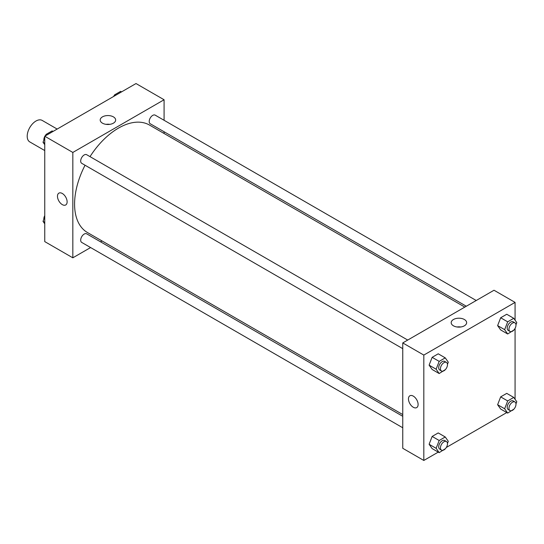 <?xml version="1.0" encoding="UTF-8"?>
<svg xmlns="http://www.w3.org/2000/svg" width="544" height="544" viewBox="0 0 544 544"><rect width="100%" height="100%" fill="white"/><g stroke="black" fill="none" stroke-linecap="round" stroke-linejoin="round"><path stroke-width="0.82" d="M57.161 129.064L42.18 120.414A12.41 7.167 120 0 0 32.62 123.74A12.41 7.167 120 0 0 27.2 136.231A12.41 7.167 120 0 0 29.77 141.909L44.751 150.559M90.61 247.547L72.828 257.815L44.751 241.604L44.751 136.231L136.007 83.545L164.084 99.756L164.084 120.285M164.084 131.75L164.084 133.484M102.462 116.865A7.725 4.461 180 0 1 110.888 115.899A7.725 4.461 180 0 1 115.654 120.02A7.725 4.461 180 0 1 107.93 124.481A7.725 4.461 180 0 1 100.198 120.02A7.725 4.461 180 0 1 102.462 116.865M72.828 257.815L72.828 152.442L44.751 136.231M72.828 152.442L164.084 99.756M109.8 124.345A7.725 4.461 0 0 0 106.053 124.345M58.888 193.14A6.827 3.937 -120 0 0 57.841 198.608A6.827 3.937 -120 0 0 62.302 204.619A6.827 3.937 60 0 1 57.841 198.608A6.827 3.937 60 0 1 58.888 193.14A6.827 3.937 60 0 1 65.708 197.078A6.827 3.937 60 0 1 65.708 204.959A6.827 3.937 60 0 1 62.302 204.619A6.827 3.937 -120 0 0 65.715 204.959M102.041 240.951L100.538 241.822M407.721 340.061L86.68 154.707A4.964 2.863 120 0 0 81.716 157.576A4.964 2.863 120 0 0 81.716 163.309L402.757 348.656M402.757 416.303L86.68 233.818A4.964 2.863 120 0 0 82.858 235.151A4.964 2.863 120 0 0 80.689 240.149A4.964 2.863 120 0 0 81.716 242.42L402.757 427.768M476.231 300.506L155.196 115.151A4.964 2.863 120 0 0 151.368 116.484A4.964 2.863 120 0 0 149.206 121.475A4.964 2.863 120 0 0 150.232 123.753L466.303 306.231M85.054 165.226A62.043 35.822 120 0 0 74.582 204.116A62.043 35.822 120 0 0 87.434 232.519L402.757 414.569M464.8 307.102L149.478 125.052A62.043 35.822 120 0 0 90.012 156.631M438.253 452.118L423.817 460.455L402.757 448.297L402.757 342.924L494.013 290.238L515.073 302.396L515.073 320.178M446.325 447.46L506.77 412.563M514.835 407.905L515.073 407.497M429.107 365.16L432.147 369.485L429.107 365.16L432.147 357.326L429.107 365.16L436.132 369.213L439.171 361.379L445.25 357.864L448.29 362.188L447.46 364.33M438.226 353.811L432.147 357.326L438.226 353.811L445.25 357.864M497.624 325.604L500.664 329.929L497.624 325.604L500.664 317.771L497.624 325.604L504.642 329.657L507.681 321.824L513.76 318.308L516.8 322.633L515.97 324.775M506.743 314.255L500.664 317.771L506.743 314.255L513.76 318.308M497.624 404.716L500.664 409.04L497.624 404.716L500.664 396.882L497.624 404.716L504.642 408.768L507.681 400.935L513.76 397.426L516.8 401.744L515.97 403.886M506.743 393.373L500.664 396.882L506.743 393.373L513.76 397.426M423.817 460.455L423.817 355.082L515.073 302.396M515.073 328.386L515.073 399.289M429.107 444.271L432.147 448.596L429.107 444.271L432.147 436.438L429.107 444.271L436.132 448.324L439.171 440.49L445.25 436.982L448.29 441.3L447.46 443.442M438.226 432.929L432.147 436.438L438.226 432.929L445.25 436.982M453.451 325.815A7.725 4.461 180 0 1 451.187 322.66A7.725 4.461 180 0 1 458.912 318.199A7.725 4.461 180 0 1 466.643 322.66A7.725 4.461 180 0 1 461.87 326.781A7.725 4.461 180 0 1 453.451 325.815M423.817 355.082L402.757 342.924M418.112 404.478A6.827 3.937 60 0 1 416.697 407.599A6.827 3.937 60 0 1 409.877 403.662A6.827 3.937 60 0 1 409.877 395.78A6.827 3.937 60 0 1 415.133 397.61A6.827 3.937 60 0 1 418.112 404.478M460.788 326.985A7.725 4.461 0 0 0 457.042 326.985M409.877 395.78A6.827 3.937 -120 0 0 409.877 403.662A6.827 3.937 -120 0 0 416.697 407.599M445.434 369.546L439.171 373.538L436.132 369.213M446.447 362.413L444.693 361.4A4.964 2.863 120 0 0 440.864 362.732A4.964 2.863 120 0 0 438.695 367.724A4.964 2.863 120 0 0 439.729 370.002L441.483 371.015A4.964 2.863 120 0 0 446.447 368.145A4.964 2.863 120 0 0 446.447 362.413A4.964 2.863 120 0 0 442.619 363.746A4.964 2.863 120 0 0 440.45 368.744A4.964 2.863 120 0 0 441.483 371.015M439.171 373.538L432.147 369.485M439.171 361.379L432.147 357.326M513.944 329.99L507.681 333.982L504.642 329.657M514.957 322.857L513.203 321.844A4.964 2.863 120 0 0 509.374 323.177A4.964 2.863 120 0 0 507.212 328.175A4.964 2.863 120 0 0 508.239 330.446L509.993 331.459A4.964 2.863 120 0 0 514.957 328.59A4.964 2.863 120 0 0 514.957 322.857A4.964 2.863 120 0 0 511.136 324.19A4.964 2.863 120 0 0 508.966 329.188A4.964 2.863 120 0 0 509.993 331.459M507.681 333.982L500.664 329.929M507.681 321.824L500.664 317.771M445.434 448.657L439.171 452.649L436.132 448.324M446.447 441.524L444.693 440.511A4.964 2.863 120 0 0 440.864 441.844A4.964 2.863 120 0 0 438.695 446.842A4.964 2.863 120 0 0 439.729 449.113L441.483 450.126A4.964 2.863 120 0 0 446.447 447.256A4.964 2.863 120 0 0 446.447 441.524A4.964 2.863 120 0 0 442.619 442.857A4.964 2.863 120 0 0 440.45 447.855A4.964 2.863 120 0 0 441.483 450.126M439.171 452.649L432.147 448.596M439.171 440.49L432.147 436.438M513.944 409.102L507.681 413.093L504.642 408.768M514.957 401.968L513.203 400.955A4.964 2.863 120 0 0 509.374 402.288A4.964 2.863 120 0 0 507.212 407.286A4.964 2.863 120 0 0 508.239 409.557L509.993 410.57A4.964 2.863 120 0 0 514.957 407.701A4.964 2.863 120 0 0 514.957 401.968A4.964 2.863 120 0 0 511.136 403.301A4.964 2.863 120 0 0 508.966 408.299A4.964 2.863 120 0 0 509.993 410.57M507.681 413.093L500.664 409.04M507.681 400.935L500.664 396.882M44.751 144.711L43.024 142.256L44.751 137.802M45.533 135.776L46.063 134.416L52.142 130.907L53.054 131.437M44.751 143.249L43.024 142.256M46.974 134.946L46.063 134.416M44.751 136.503A4.964 2.863 120 0 0 43.84 139.754A4.964 2.863 120 0 0 43.853 140.114M45.873 134.898A4.964 2.863 120 0 0 44.989 136.095M114.05 96.22L114.573 94.86L120.652 91.351L121.564 91.882M115.484 95.39L114.573 94.86M114.39 95.343A4.964 2.863 120 0 0 113.499 96.54M44.751 223.822L43.024 221.367L44.751 216.913M44.751 222.36L43.024 221.367M44.751 215.614A4.964 2.863 120 0 0 43.84 218.865A4.964 2.863 120 0 0 43.853 219.225"/></g></svg>

